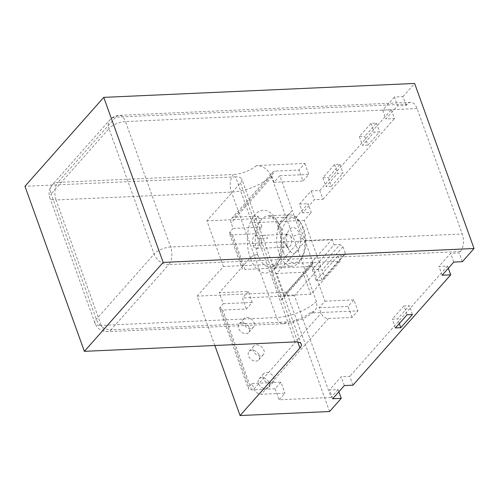 <?xml version="1.0" encoding="UTF-8"?>
<svg xmlns="http://www.w3.org/2000/svg" width="499" height="499" viewBox="0 0 499 499"><rect width="100%" height="100%" fill="white"/><g stroke="black" fill="none" stroke-linecap="round" stroke-linejoin="round"><path stroke-width="0.37" stroke-dasharray="2.5 1.87" d="M344.354 385.571L341.185 376.764L329.508 389.937L338.085 389.557L338.877 391.752M332.683 398.745L329.508 389.937M352.93 385.184L349.762 376.383L341.185 376.764M403.934 305.956L392.258 319.129L397.622 318.892L409.292 305.719L403.934 305.956L407.103 314.763M395.426 327.937L392.258 319.129M399.3 323.564L397.622 318.892M412.461 314.52L409.292 305.719M442.126 275.242L438.958 266.435L447.534 266.054L448.32 268.25M462.373 261.682L459.205 252.881L450.628 253.261L438.958 266.435M453.797 262.069L450.628 253.261M329.583 411.532L286.601 292.152L312.867 262.511L296.431 216.847L308.101 203.673L311.27 212.474L302.7 212.861L314.37 199.687L322.947 199.301L319.778 190.499L311.201 190.886L299.525 204.06L302.7 212.861M338.085 389.557L331.08 397.46L294.441 295.682L320.707 266.042L304.265 220.383L311.27 212.474M406.124 105.439L402.955 96.638L394.378 97.024L397.547 105.825L406.124 105.439L407.29 104.123A12.831 7.036 87.4 0 1 410.683 102.307A12.831 7.036 87.4 0 1 417.089 108.539L462.249 233.975A12.831 7.036 87.4 0 1 460.371 251.565L459.205 252.881M402.955 96.638L414.632 83.464M331.08 397.46L279.072 399.786L284.91 393.2L261.326 394.254A6.418 4.672 41.5 0 1 253.985 388.995L252.001 383.494L249.082 386.787A6.418 2.645 -19.8 0 0 248.408 388.721A6.418 2.645 -19.8 0 0 251.527 389.838L275.111 388.783L280.949 382.197L284.91 393.2M313.784 262.524L340.044 261.351L310.858 294.285L284.598 295.458L282.896 296.412L281.448 299.98L271.543 272.473L276.677 273.452L284.598 295.458L313.784 262.524A3.206 2.333 41.5 0 0 312.374 263.148A3.206 2.333 41.5 0 0 312.093 265.399L324.968 301.159L319.129 307.746L321.113 313.247A6.418 4.672 -138.5 0 0 328.448 318.505L352.032 317.451L357.87 310.865L309.561 313.023L314.813 310.971L316.99 306.823L316.41 301.539A32.079 13.211 -19.8 0 1 276.608 317.551L101.203 325.398A12.831 7.036 -92.6 0 0 107.616 331.629A12.831 7.036 -92.6 0 0 111.003 329.814L286.407 321.967A19.249 7.928 160.2 0 0 309.561 313.023M447.534 266.054L349.762 376.383M331.405 186.27L326.047 186.514L337.717 173.34L343.081 173.097L331.405 186.27L328.236 177.469L339.913 164.296L334.548 164.539L322.878 177.713L328.236 177.469M322.878 177.713L326.047 186.514M334.548 164.539L337.717 173.34M339.913 164.296L343.081 173.097M367.888 145.103L362.53 145.346L374.2 132.173L379.558 131.929L367.888 145.103L364.719 136.302L376.389 123.128L371.031 123.372L359.355 136.545L364.719 136.302M359.355 136.545L362.53 145.346M371.031 123.372L374.2 132.173M376.389 123.128L379.558 131.929M311.201 190.886L314.37 199.687M299.525 204.06L308.101 203.673M394.378 97.024L382.708 110.198L391.285 109.811L394.453 118.612L385.877 118.999L397.547 105.825M382.708 110.198L385.877 118.999M319.778 190.499L391.285 109.811M322.947 199.301L394.453 118.612M460.371 251.565L168.793 264.601A12.831 7.036 -92.6 0 0 170.664 247.011A12.831 5.283 160.2 0 0 154.11 254.078L108.95 128.642L51.166 193.855A12.831 9.338 -138.5 0 1 52.276 184.861A12.831 9.338 -138.5 0 1 57.921 182.372A12.831 7.036 -92.6 0 0 56.044 199.962L231.455 192.115A32.079 13.211 160.2 0 0 271.25 176.103C268.175 169.435 263.254 165.924 256.48 165.587L304.808 163.423L298.976 170.009L275.392 171.063A6.418 4.672 -138.5 0 0 272.566 172.311L231.711 218.419A6.418 4.672 41.5 0 0 231.149 222.916L233.133 228.417L262.075 227.12L256.237 233.707L232.653 234.761A6.418 2.645 160.2 0 1 229.534 233.644L242.015 268.3A6.418 2.645 160.2 0 0 245.134 269.423L232.653 234.761M231.711 218.419A6.418 4.672 41.5 0 1 234.53 217.171L258.114 216.117L252.276 222.704L256.237 233.707M304.265 220.383L252.276 222.704M295.015 341.915L235.597 176.871A12.831 5.283 -19.8 0 1 241.834 179.11A12.831 5.283 -19.8 0 1 240.481 182.977L206.917 220.851L223.359 266.51L197.093 296.15L214.857 345.495M235.597 176.871L24.95 186.289M410.683 102.307L119.099 115.344A12.831 12.831 0 0 0 110.067 119.654A12.831 9.338 -138.5 0 0 108.95 128.642A12.831 5.283 -19.8 0 1 125.505 121.575A12.831 7.036 -92.6 0 0 119.099 115.344A12.831 7.036 -92.6 0 0 115.712 117.159L407.29 104.123M168.793 264.601A12.831 9.338 -138.5 0 1 154.11 254.078L96.319 319.285A12.831 5.283 160.2 0 0 94.966 323.152A12.831 5.283 160.2 0 0 101.203 325.398L56.044 199.962A12.831 5.283 160.2 0 1 49.806 197.723L94.966 323.152A12.831 12.831 0 0 0 107.616 331.629L283.02 323.782A12.831 7.036 87.4 0 1 276.608 317.551L231.455 192.115A12.831 7.036 87.4 0 1 233.326 174.525L57.921 182.372L115.712 117.159A12.831 9.338 -138.5 0 0 110.067 119.654L52.276 184.861A12.831 12.831 0 0 0 49.806 197.723A12.831 5.283 160.2 0 1 51.166 193.855L96.319 319.285A12.831 9.338 41.5 0 0 111.003 329.814L168.793 264.601M271.25 176.103L316.41 301.539M233.133 228.417L230.214 231.711L242.689 266.366L250.28 257.808A31.443 17.24 87.4 0 1 254.877 214.713A31.443 17.24 87.4 0 1 278.879 225.529L292.308 210.378L279.827 175.723L273.988 182.31L272.011 176.808A6.418 4.672 -138.5 0 1 272.566 172.311M258.114 216.117L262.075 227.12M319.129 307.746L348.071 306.448L353.91 299.862L357.87 310.865M352.032 317.451L348.071 306.448M219.691 308.95A6.418 2.645 160.2 0 1 220.365 307.016L223.284 303.723L219.323 292.72L248.265 291.422L252.226 302.425L246.387 309.012L222.804 310.066A6.418 2.645 160.2 0 1 219.691 308.95L248.408 388.721M271.543 272.473L302.188 237.892L292.283 210.378L278.86 225.529A5.776 2.376 160.2 0 0 278.249 227.27A5.776 2.376 160.2 0 0 281.056 228.28L281.08 228.28A25.667 14.078 -92.6 0 0 268.256 215.811A25.667 14.078 -92.6 0 0 257.727 254.627L257.709 254.627A5.776 2.376 160.2 0 0 250.261 257.808L219.323 292.72M252.001 383.494L280.949 382.197M242.689 266.366A6.418 2.645 160.2 0 0 242.015 268.3M230.214 231.711A6.418 2.645 160.2 0 0 229.534 233.644M291.06 237.318A6.418 3.518 -92.6 0 0 287.854 234.206A6.418 3.518 -92.6 0 0 285.621 235.877A6.418 3.518 -92.6 0 0 285.222 243.905A6.418 3.518 -92.6 0 0 286.052 245.558A6.418 3.518 -92.6 0 0 288.428 247.024A6.418 3.518 -92.6 0 0 291.06 237.318L299.338 233.788A12.831 7.036 87.4 0 1 298.396 250.105A12.831 7.036 87.4 0 1 289.326 250.261A12.831 7.036 87.4 0 1 287.667 246.961A12.831 7.036 87.4 0 1 288.459 230.906A12.831 7.036 87.4 0 1 299.338 233.788M283.289 251.901A22.455 12.319 -92.6 0 0 302.332 256.948A22.455 12.319 -92.6 0 0 303.716 228.848A22.455 12.319 -92.6 0 0 300.816 223.078A22.455 12.319 -92.6 0 0 284.941 223.352A22.455 12.319 -92.6 0 0 283.289 251.901M273.988 182.31L302.937 181.012L298.976 170.009M279.827 175.723L308.769 174.425L302.937 181.012M304.808 163.423L308.769 174.425M320.707 266.042L245.134 269.423M324.968 301.159L353.91 299.862M275.111 388.783L279.072 399.786M223.284 303.723L252.226 302.425M248.265 291.422L242.427 298.009L246.387 309.012M294.441 295.682L242.427 298.009M246.681 317.383A6.418 4.672 -138.5 0 1 253.118 320.919A6.418 4.672 -138.5 0 1 253.467 327.138A6.418 4.672 -138.5 0 1 245.564 326.383A6.418 4.672 -138.5 0 1 243.861 318.63A6.418 4.672 -138.5 0 1 246.681 317.383M256.586 344.89A6.418 4.672 -138.5 0 1 263.023 348.427A6.418 4.672 -138.5 0 1 263.366 354.652A6.418 4.672 -138.5 0 1 255.469 353.891A6.418 4.672 -138.5 0 1 253.76 346.138A6.418 4.672 -138.5 0 1 256.586 344.89M266.491 372.397A6.418 4.672 -138.5 0 1 272.928 375.934A6.418 4.672 -138.5 0 1 273.271 382.159A6.418 4.672 -138.5 0 1 265.374 381.398A6.418 4.672 -138.5 0 1 263.665 373.645A6.418 4.672 -138.5 0 1 266.491 372.397M261.819 377.668A6.418 4.672 41.5 0 0 259 378.916A6.418 4.672 41.5 0 0 260.703 386.663A6.418 4.672 41.5 0 0 268.599 387.424A6.418 4.672 41.5 0 0 268.256 381.199A6.418 4.672 41.5 0 0 261.819 377.668M251.914 350.161A6.418 4.672 41.5 0 0 249.095 351.408A6.418 4.672 41.5 0 0 250.797 359.155A6.418 4.672 41.5 0 0 258.7 359.916A6.418 4.672 41.5 0 0 258.351 353.691A6.418 4.672 41.5 0 0 251.914 350.161M242.009 322.653A6.418 4.672 41.5 0 0 239.189 323.901A6.418 4.672 41.5 0 0 240.892 331.648A6.418 4.672 41.5 0 0 248.795 332.409A6.418 4.672 41.5 0 0 248.452 326.184A6.418 4.672 41.5 0 0 242.009 322.653M302.188 237.892A3.206 2.333 41.5 0 0 305.862 240.518L332.122 239.345L334.105 244.847L312.212 269.547L318.113 269.285L322.217 270.071L324.593 276.671L322.073 280.288L318.113 269.285L340 244.585L342.938 246.687L322.217 270.071M342.938 246.687L345.314 253.292L343.961 255.588L322.073 280.288L316.179 280.55L338.066 255.85L343.961 255.588M324.593 276.671L345.314 253.292M334.105 244.847L340 244.585M338.066 255.85L340.044 261.351M312.212 269.547L316.179 280.55M310.858 294.285L302.937 272.279L332.122 239.345M305.862 240.518L276.677 273.452L302.937 272.279M302.5 227.319A25.667 14.078 87.4 0 1 300.909 259.436A25.667 14.078 87.4 0 1 291.971 266.135A25.667 14.078 87.4 0 1 279.147 253.667A25.667 14.078 87.4 0 1 289.676 214.857A25.667 14.078 87.4 0 1 299.182 220.726A25.667 14.078 87.4 0 1 302.5 227.319M278.879 225.529A5.776 2.376 160.2 0 0 278.274 227.27A5.776 2.376 160.2 0 0 281.08 228.28M257.727 254.627A5.776 2.376 160.2 0 0 250.28 257.808M258.925 238.759A6.418 3.518 87.4 0 1 256.293 248.458A6.418 3.518 87.4 0 1 253.087 245.346A6.418 3.518 87.4 0 1 255.719 235.64A6.418 3.518 87.4 0 1 258.925 238.759L267.495 238.372A6.418 3.518 87.4 0 0 264.295 235.26L287.854 234.206M286.601 292.152L197.093 296.15M312.867 262.511L223.359 266.51M296.431 216.847L206.917 220.851M328.448 318.505L261.326 394.254M256.48 165.587A19.249 7.928 -19.8 0 1 233.326 174.525M234.53 217.171L275.392 171.063M240.481 182.977L297.747 342.033M417.089 108.539L125.505 121.575L170.664 247.011L462.249 233.975M286.407 321.967A12.831 7.036 87.4 0 1 283.02 323.782C295.271 322.853 305.875 318.587 314.825 310.983M272.011 176.808L231.149 222.916M253.985 388.995L321.113 313.247M220.365 307.016L249.082 386.787M278.86 225.529A31.443 17.24 87.4 0 1 274.263 268.624A31.443 17.24 87.4 0 1 250.261 257.808M312.093 265.399L281.448 299.98M251.527 389.838L222.804 310.066M285.222 243.905L287.667 246.961M253.087 245.346L261.663 244.959A6.418 3.518 87.4 0 1 264.295 235.26L255.719 235.64M257.709 254.627A25.667 14.078 -92.6 0 0 270.533 267.096A25.667 14.078 -92.6 0 0 281.056 228.28M301.253 344.154L241.834 179.11M285.621 235.877L288.459 230.906M286.052 245.558L289.326 250.261M263.665 373.645L259 378.916M273.271 382.159L268.599 387.424M253.76 346.138L249.095 351.408M263.366 354.652L258.7 359.916M243.861 318.63L239.189 323.901M253.467 327.138L248.795 332.409M282.896 296.412L312.374 263.148M302.332 256.948L300.909 259.436M300.816 223.078L299.182 220.726M278.249 227.27C281.561 237.412 281.742 247.342 278.804 257.072C276.184 264.002 274.319 265.031 273.433 265.855L270.533 267.096L291.971 266.135M289.676 214.857L268.256 215.811L271.256 216.784L273.552 218.812C275.342 220.789 276.914 223.608 278.274 227.27M256.293 248.458L288.428 247.024"/><path stroke-width="0.75" d="M338.877 391.752L341.254 398.358L332.683 398.745L344.354 385.571L352.93 385.184L450.703 274.855L442.126 275.242L453.797 262.069L462.373 261.682L474.05 248.508L163.173 262.412L103.748 97.367L24.95 186.289L84.368 351.333L163.173 262.412M395.426 327.937L407.103 314.763L412.461 314.52L400.791 327.693L395.426 327.937M400.791 327.693L399.3 323.564M448.32 268.25L450.703 274.855M341.254 398.358L329.583 411.532L240.069 415.536L299.899 348.021A12.831 5.283 160.2 0 0 301.253 344.154A12.831 5.283 160.2 0 0 295.015 341.915L84.368 351.333M103.748 97.367L414.632 83.464L474.05 248.508M214.857 345.495L240.069 415.536M297.747 342.033L299.899 348.021"/></g></svg>
